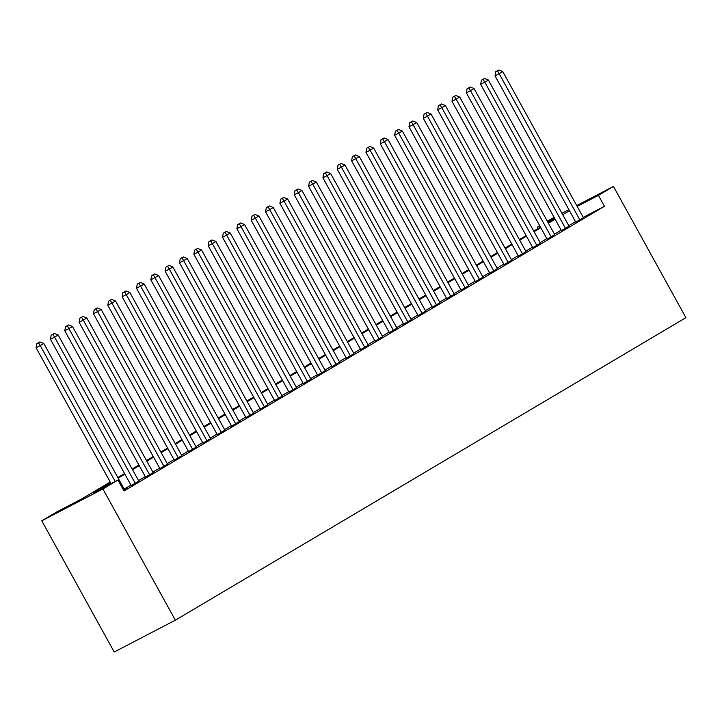 <?xml version="1.0" encoding="UTF-8"?>
<svg xmlns="http://www.w3.org/2000/svg" width="722" height="722" viewBox="0 0 722 722"><rect width="100%" height="100%" fill="white"/><g stroke="black" fill="none" stroke-linecap="round" stroke-linejoin="round"><path stroke-width="1.08" d="M538.016 228.54L537.267 227.195L539.722 225.742M547.312 221.248L554.117 217.34M110.222 482.025L81.622 498.974L56.839 511.88L41.777 520.797L114.211 652.011L175.347 620.189L685.9 317.662L613.465 186.447L598.412 195.373L577.185 206.42M575.786 222.123L583.421 217.71M561.445 230.625L569.08 226.212M547.105 239.117L554.74 234.704M532.764 247.619L540.399 243.206M518.423 256.12L526.058 251.698M504.082 264.613L511.717 260.2M489.742 273.115L497.377 268.701M475.392 281.607L483.036 277.194M461.051 290.109L468.695 285.695M446.71 298.61L454.355 294.188M432.37 307.103L440.014 302.689M418.029 315.604L425.673 311.191M403.688 324.097L411.332 319.684M389.348 332.598L396.983 328.185M375.007 341.1L382.642 336.678M360.666 349.592L368.301 345.179M346.325 358.094L353.96 353.681M331.985 366.586L339.62 362.173M317.644 375.088L325.279 370.675M303.303 383.59L310.938 379.167M288.962 392.082L296.598 387.669M274.622 400.584L282.257 396.17M260.272 409.076L267.916 404.663M245.931 417.578L253.575 413.164M231.591 426.079L239.235 421.657M217.25 434.572L224.894 430.159M202.909 443.073L210.553 438.66M188.568 451.566L196.213 447.153M174.228 460.067L181.872 455.654M159.887 468.569L167.522 464.147M145.546 477.062L153.181 472.648M131.205 485.563L138.841 481.15M110.565 482.657L93.192 492.955L117.975 480.049L124.013 490.987L604.44 206.302L583.223 217.349M575.524 221.654L568.774 225.652M561.184 230.156L554.433 234.154M546.843 238.648L540.092 242.646M532.502 247.15L525.751 251.148M518.161 255.651L511.411 259.649M503.821 264.144L497.07 268.142M489.48 272.645L482.729 276.643M475.139 281.138L468.388 285.136M460.798 289.639L454.048 293.637M446.458 298.141L439.707 302.139M432.108 306.633L425.366 310.631M417.767 315.135L411.026 319.133M403.427 323.627L396.685 327.626M389.086 332.129L382.335 336.127M374.745 340.631L367.994 344.629M360.404 349.123L353.654 353.121M346.064 357.625L339.313 361.623M331.723 366.117L324.972 370.115M317.382 374.619L310.631 378.617M303.041 383.12L296.291 387.118M288.701 391.613L281.95 395.611M274.36 400.114L267.609 404.112M260.019 408.607L253.269 412.605M245.679 417.108L238.928 421.106M231.338 425.61L224.587 429.608M216.997 434.102L210.246 438.101M202.647 442.604L195.906 446.602M188.307 451.097L181.565 455.095M173.966 459.598L167.224 463.596M159.625 468.091L152.874 472.098M145.284 476.592L138.534 480.59M130.944 485.094L124.193 489.092M123.652 490.337L127.09 488.298L124.5 489.642M604.44 206.302L598.412 195.373M117.975 480.049L102.912 488.974L175.347 620.189M613.465 186.447L576.725 205.571M568.9 209.651L561.942 213.27M554.577 218.188L547.619 221.807M539.794 225.878L537.267 227.195M117.812 477.531L124.563 473.533M132.153 469.029L138.904 465.031M146.494 460.537L153.245 456.53M160.835 452.035L167.585 448.037M175.175 443.534L181.926 439.536M189.516 435.041L196.267 431.043M203.866 426.54L210.607 422.541M218.206 418.047L224.948 414.04M232.547 409.545L239.289 405.547M246.888 401.044L253.63 397.046M261.229 392.551L267.979 388.553M275.569 384.05L282.32 380.052M289.91 375.557L296.661 371.55M304.251 367.056L311.002 363.058M318.592 358.554L325.342 354.556M332.932 350.062L339.683 346.064M347.273 341.56L354.024 337.562M361.614 333.068L368.364 329.061M375.954 324.566L382.705 320.568M390.295 316.065L397.046 312.066M404.636 307.572L411.387 303.574M418.977 299.07L425.727 295.072M433.326 290.578L440.068 286.571M447.667 282.076L454.409 278.078M462.008 273.575L468.749 269.577M476.349 265.082L483.099 261.084M490.689 256.581L497.44 252.583M505.03 248.088L511.781 244.081M519.371 239.587L526.121 235.589M533.711 231.085L540.462 227.087M548.052 222.593L554.803 218.595M41.777 520.797L102.912 488.974M569.487 210.725L562.745 214.723M555.146 219.217L548.395 223.215M540.805 227.719L534.054 231.717M526.464 236.211L519.714 240.209M512.124 244.713L505.373 248.711M497.783 253.214L491.032 257.212M483.442 261.707L476.691 265.705M469.101 270.208L462.351 274.207M454.761 278.701L448.01 282.699M440.42 287.203L433.669 291.201M426.079 295.704L419.329 299.702M411.739 304.197L404.988 308.195M397.398 312.698L390.647 316.696M383.048 321.191L376.306 325.189M368.707 329.692L361.966 333.69M354.367 338.194L347.625 342.192M340.026 346.686L333.275 350.684M325.685 355.188L318.934 359.186M311.344 363.68L304.594 367.678M297.004 372.182L290.253 376.18M282.663 380.684L275.912 384.682M268.322 389.176L261.572 393.174M253.982 397.678L247.231 401.676M239.641 406.17L232.89 410.168M225.3 414.672L218.549 418.67M210.959 423.173L204.209 427.171M196.619 431.666L189.868 435.664M182.278 440.167L175.527 444.165M167.928 448.66L161.186 452.658M153.587 457.161L146.846 461.159M139.247 465.663L132.505 469.661M124.906 474.155L118.164 478.154M115.231 481.475L40.233 345.603L43.816 343.482L124.581 489.787M111.107 483.623L36.1 347.76L40.233 345.603L38.501 342.769L39.936 341.921L36.849 343.636L38.501 342.769M36.849 343.636L36.1 347.76M43.816 343.482L39.936 341.921M135.339 483.415L54.574 337.111L58.157 334.981L138.922 481.285M131.278 485.698L50.441 339.259L54.574 337.111L52.841 334.277L54.276 333.42L51.19 335.134L52.841 334.277M51.19 335.134L50.441 339.259M58.157 334.981L54.276 333.42M149.68 474.914L68.915 328.609L72.498 326.488L153.263 472.793M145.627 477.206L64.781 330.757L68.915 328.609L67.182 325.775L68.617 324.927L65.531 326.633L67.182 325.775M65.531 326.633L64.781 330.757M72.498 326.488L68.617 324.927M164.02 466.412L83.256 320.117L86.839 317.987L167.603 464.291M159.968 468.704L79.122 322.265L83.256 320.117L81.523 317.274L82.958 316.426L79.871 318.14L81.523 317.274M79.871 318.14L79.122 322.265M86.839 317.987L82.958 316.426M178.361 457.919L97.596 311.615L101.179 309.494L181.944 455.79M174.309 460.212L93.463 313.763L97.596 311.615L95.864 308.781L97.299 307.933L94.212 309.639L95.864 308.781M94.212 309.639L93.463 313.763M101.179 309.494L97.299 307.933M192.702 449.418L111.937 303.114L115.52 300.993L196.285 447.297M188.65 451.71L107.804 305.271L111.937 303.114L110.204 300.28L111.639 299.431L108.553 301.146L110.204 300.28M108.553 301.146L107.804 305.271M115.52 300.993L111.639 299.431M207.043 440.925L126.278 294.621L129.861 292.491L210.625 438.795M202.99 443.209L122.144 296.769L126.278 294.621L124.545 291.787L125.98 290.93L122.893 292.645L124.545 291.787M122.893 292.645L122.144 296.769M129.861 292.491L125.98 290.93M221.383 432.424L140.619 286.12L144.201 283.999L224.966 430.303M217.331 434.716L136.485 288.268L140.619 286.12L138.886 283.286L140.321 282.437L137.234 284.143L138.886 283.286M137.234 284.143L136.485 288.268M144.201 283.999L140.321 282.437M235.724 423.922L154.959 277.627L158.551 275.497L239.307 421.801M231.672 426.215L150.835 279.775L154.959 277.627L153.226 274.784L154.661 273.936L151.575 275.651L153.226 274.784M151.575 275.651L150.835 279.775M158.551 275.497L154.661 273.936M250.065 415.43L169.3 269.125L172.892 267.005L253.648 413.3M246.012 417.722L165.176 271.273L169.3 269.125L167.567 266.292L169.002 265.443L165.916 267.149L167.567 266.292M165.916 267.149L165.176 271.273M172.892 267.005L169.002 265.443M264.405 406.928L183.641 260.624L187.233 258.503L267.988 404.807M260.353 409.221L179.516 262.781L183.641 260.624L181.908 257.79L183.343 256.942L180.256 258.656L181.908 257.79M180.256 258.656L179.516 262.781M187.233 258.503L183.343 256.942M278.746 398.436L197.981 252.131L201.573 250.002L282.338 396.306M274.694 400.719L193.857 254.279L197.981 252.131L196.249 249.298L197.684 248.44L194.597 250.155L196.249 249.298M194.597 250.155L193.857 254.279M201.573 250.002L197.684 248.44M293.087 389.934L212.322 243.63L215.914 241.509L296.679 387.813M289.035 392.226L208.198 245.778L212.322 243.63L210.589 240.796L212.024 239.948L208.938 241.653L210.589 240.796M208.938 241.653L208.198 245.778M215.914 241.509L212.024 239.948M307.428 381.433L226.672 235.137L230.255 233.007L311.02 379.312M303.375 383.725L222.538 237.285L226.672 235.137L224.939 232.294L226.365 231.446L223.279 233.161L224.939 232.294M223.279 233.161L222.538 237.285M230.255 233.007L226.365 231.446M321.768 372.94L241.013 226.636L244.596 224.515L325.36 370.81M317.716 375.232L236.879 228.784L241.013 226.636L239.28 223.802L240.706 222.954L237.619 224.659L239.28 223.802M237.619 224.659L236.879 228.784M244.596 224.515L240.706 222.954M336.118 364.439L255.353 218.134L258.936 216.013L339.701 362.318M332.057 366.731L251.22 220.291L255.353 218.134L253.621 215.3L255.056 214.452L251.969 216.167L253.621 215.3M251.969 216.167L251.22 220.291M258.936 216.013L255.056 214.452M350.459 355.946L269.694 209.642L273.277 207.512L354.042 353.816M346.398 358.229L265.561 211.79L269.694 209.642L267.961 206.808L269.396 205.95L266.31 207.665L267.961 206.808M266.31 207.665L265.561 211.79M273.277 207.512L269.396 205.95M364.8 347.444L284.035 201.14L287.618 199.019L368.382 345.324M360.747 349.737L279.901 203.288L284.035 201.14L282.302 198.306L283.737 197.458L280.65 199.164L282.302 198.306M280.65 199.164L279.901 203.288M287.618 199.019L283.737 197.458M379.14 338.943L298.376 192.648L301.958 190.518L382.723 336.822M375.088 341.235L294.242 194.796L298.376 192.648L296.643 189.805L298.078 188.956L294.991 190.671L296.643 189.805M294.991 190.671L294.242 194.796M301.958 190.518L298.078 188.956M393.481 330.45L312.716 184.146L316.299 182.025L397.064 328.32M389.429 332.743L308.583 186.294L312.716 184.146L310.983 181.312L312.418 180.464L309.332 182.17L310.983 181.312M309.332 182.17L308.583 186.294M316.299 182.025L312.418 180.464M407.822 321.949L327.057 175.645L330.64 173.524L411.405 319.828M403.769 324.241L322.924 177.802L327.057 175.645L325.324 172.811L326.759 171.962L323.673 173.677L325.324 172.811M323.673 173.677L322.924 177.802M330.64 173.524L326.759 171.962M422.162 313.456L341.398 167.152L344.981 165.022L425.745 311.326M418.11 315.74L337.264 169.3L341.398 167.152L339.665 164.318L341.1 163.47L338.013 165.176L339.665 164.318M338.013 165.176L337.264 169.3M344.981 165.022L341.1 163.47M436.503 304.955L355.738 158.65L359.321 156.53L440.086 302.834M432.451 307.247L351.605 160.798L355.738 158.65L354.006 155.817L355.441 154.968L352.354 156.674L354.006 155.817M352.354 156.674L351.605 160.798M359.321 156.53L355.441 154.968M450.844 296.453L370.079 150.158L373.662 148.028L454.427 294.332M446.792 298.746L365.946 152.306L370.079 150.158L368.346 147.315L369.781 146.467L366.695 148.181L368.346 147.315M366.695 148.181L365.946 152.306M373.662 148.028L369.781 146.467M465.185 287.961L384.42 141.656L388.012 139.536L468.768 285.831M461.132 290.253L380.295 143.804L384.42 141.656L382.687 138.823L384.122 137.974L381.035 139.68L382.687 138.823M381.035 139.68L380.295 143.804M388.012 139.536L384.122 137.974M479.525 279.459L398.761 133.155L402.353 131.034L483.108 277.338M475.473 281.751L394.636 135.312L398.761 133.155L397.028 130.321L398.463 129.473L395.376 131.187L397.028 130.321M395.376 131.187L394.636 135.312M402.353 131.034L398.463 129.473M493.866 270.967L413.101 124.662L416.693 122.532L497.449 268.837M489.814 273.25L408.977 126.81L413.101 124.662L411.369 121.828L412.803 120.98L409.717 122.686L411.369 121.828M409.717 122.686L408.977 126.81M416.693 122.532L412.803 120.98M508.207 262.465L427.442 116.161L431.034 114.04L511.799 260.344M504.155 264.757L423.318 118.318L427.442 116.161L425.709 113.327L427.144 112.479L424.058 114.184L425.709 113.327M424.058 114.184L423.318 118.318M431.034 114.04L427.144 112.479M522.548 253.963L441.792 107.668L445.375 105.538L526.139 251.843M518.495 256.256L437.658 109.816L441.792 107.668L440.05 104.825L441.485 103.977L438.398 105.692L440.05 104.825M438.398 105.692L437.658 109.816M445.375 105.538L441.485 103.977M536.888 245.471L456.133 99.167L459.715 97.046L540.48 243.341M532.836 247.763L451.999 101.315L456.133 99.167L454.4 96.333L455.826 95.484L452.739 97.19L454.4 96.333M452.739 97.19L451.999 101.315M459.715 97.046L455.826 95.484M551.229 236.969L470.473 90.665L474.056 88.544L554.821 234.849M547.177 239.262L466.34 92.822L470.473 90.665L468.74 87.831L470.175 86.983L467.089 88.698L468.74 87.831M467.089 88.698L466.34 92.822M474.056 88.544L470.175 86.983M565.579 228.477L484.814 82.173L488.397 80.043L569.162 226.347M561.517 230.76L480.681 84.321L484.814 82.173L483.081 79.339L484.516 78.49L481.43 80.196L483.081 79.339M481.43 80.196L480.681 84.321M488.397 80.043L484.516 78.49M579.919 219.975L499.155 73.671L502.738 71.55L583.502 217.854M575.858 222.268L495.021 75.828L499.155 73.671L497.422 70.837L498.857 69.989L495.77 71.695L497.422 70.837M495.77 71.695L495.021 75.828M502.738 71.55L498.857 69.989"/></g></svg>
